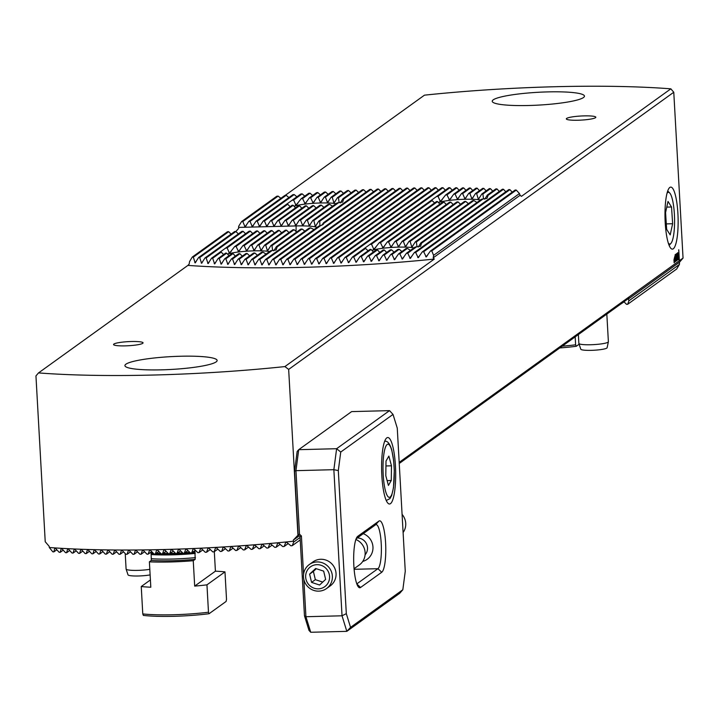 <?xml version="1.0" encoding="UTF-8"?>
<svg xmlns="http://www.w3.org/2000/svg" width="719" height="719" viewBox="0 0 719 719"><rect width="100%" height="100%" fill="white"/><g stroke="black" fill="none" stroke-linecap="round" stroke-linejoin="round"><path stroke-width="1.08" d="M284.904 366.582A240.119 33.317 -3.2 0 1 38.52 372.909L187.911 265.401L189.151 264.089L189.546 261.599L192.288 257.051A240.119 33.317 -3.2 0 0 193.339 257.123L195.128 262.866L198.651 257.483A240.119 33.317 -3.2 0 0 199.711 257.555L201.554 263.253L205.077 257.869A240.119 33.317 -3.2 0 0 206.155 257.923L208.034 263.594L211.566 258.202A240.119 33.317 -3.2 0 0 212.662 258.256L214.586 263.9L218.127 258.498A240.119 33.317 -3.2 0 0 219.223 258.543L221.182 264.152L224.741 258.75A240.119 33.317 -3.2 0 0 225.847 258.786L227.851 264.367L231.41 258.957A240.119 33.317 -3.2 0 0 232.534 258.993L234.565 264.547L238.142 259.128A240.119 33.317 -3.2 0 0 239.265 259.155L241.332 264.691L244.918 259.262A240.119 33.317 -3.2 0 0 246.051 259.28L248.154 264.79L251.749 259.352A240.119 33.317 -3.2 0 0 252.899 259.361L255.02 264.862L258.633 259.406A240.119 33.317 -3.2 0 0 259.784 259.415L261.941 264.889L265.563 259.433A240.119 33.317 -3.2 0 0 266.731 259.433L268.906 264.889L272.546 259.415A240.119 33.317 -3.2 0 0 273.714 259.415L275.916 264.853L279.574 259.37A240.119 33.317 -3.2 0 0 280.752 259.361L282.98 264.781L286.647 259.289A240.119 33.317 -3.2 0 0 287.834 259.271L290.081 264.682L293.774 259.173A240.119 33.317 -3.2 0 0 294.97 259.155L297.235 264.538L300.946 259.029A240.119 33.317 -3.2 0 0 302.142 258.993L304.434 264.376L308.163 258.84A240.119 33.317 -3.2 0 0 309.368 258.804L311.678 264.17L315.425 258.624A240.119 33.317 -3.2 0 0 316.639 258.588L318.966 263.936L322.732 258.373A240.119 33.317 -3.2 0 0 323.954 258.328L326.3 263.666L330.093 258.094A240.119 33.317 -3.2 0 0 331.324 258.04L333.679 263.37L337.499 257.77A240.119 33.317 -3.2 0 0 338.739 257.717L341.112 263.037L344.949 257.42A240.119 33.317 -3.2 0 0 346.199 257.357L348.58 262.669L352.445 257.034A240.119 33.317 -3.2 0 0 353.703 256.971L356.103 262.264L359.994 256.611A240.119 33.317 -3.2 0 0 361.262 256.539L363.679 261.824L367.598 256.153A240.119 33.317 -3.2 0 0 368.874 256.072L371.301 261.348L375.246 255.658A240.119 33.317 -3.2 0 0 376.531 255.569L378.976 260.835L382.957 255.128A240.119 33.317 -3.2 0 0 384.243 255.029L386.696 260.287L390.714 254.553A240.119 33.317 -3.2 0 0 392.017 254.454L394.479 259.703L398.533 253.933A240.119 33.317 -3.2 0 0 399.836 253.834L402.316 259.074L406.406 253.277A240.119 33.317 -3.2 0 0 407.727 253.169L410.207 258.4L414.342 252.576A240.119 33.317 -3.2 0 0 415.672 252.459L418.161 257.69L422.341 251.83A240.119 33.317 -3.2 0 0 423.689 251.704L426.187 256.926L430.411 251.039A240.119 33.317 -3.2 0 0 431.768 250.895L433.593 255.335L433.206 257.815L434.294 259.074L284.904 366.582L288.661 369.404L673.775 92.248L670.845 88.832A240.119 33.317 -3.2 0 0 554.969 86.729A240.119 33.317 -3.2 0 0 424.471 95.16L285.182 195.397M304.434 264.376L304.919 264.062M187.911 265.401A247.507 34.341 -3.2 0 0 304.047 267.315A247.507 34.341 -3.2 0 0 434.294 259.074M426.187 256.926L426.735 256.566M418.161 257.69L418.71 257.339M410.207 258.4L410.747 258.049M402.316 259.074L402.847 258.723M394.479 259.703L395.01 259.361M386.696 260.287L387.226 259.945M378.976 260.835L379.497 260.503M371.301 261.348L371.822 261.015M363.679 261.824L364.191 261.491M356.103 262.264L356.615 261.932M348.58 262.669L349.092 262.336M341.112 263.037L341.615 262.705M333.679 263.37L334.182 263.046M326.3 263.666L326.794 263.352M318.966 263.936L319.461 263.621M311.678 264.17L312.172 263.855M211.566 258.202L225.415 248.244A29.102 4.035 176.8 0 1 227.114 247.857L229.46 253.187L234.655 246.599A29.102 4.035 176.8 0 1 236.066 246.419L238.591 251.632L242.833 245.727A29.102 4.035 176.8 0 1 244.145 245.619L246.599 250.877L250.491 245.224A29.102 4.035 176.8 0 1 251.731 245.17L254.059 250.518L257.744 245.017A29.102 4.035 176.8 0 1 258.921 245.008L261.042 250.509L264.601 245.098A29.102 4.035 176.8 0 1 265.697 245.134L267.468 250.886L270.964 245.521A29.102 4.035 176.8 0 1 271.962 245.637L272.627 250.518M319.928 225.793L319.721 221.29A34.458 4.781 -3.2 0 0 318.805 221.119L315.29 226.494L313.844 220.517A34.458 4.781 -3.2 0 0 312.792 220.436L309.278 225.811L307.373 220.158A34.458 4.781 -3.2 0 0 306.249 220.131L302.663 225.559L300.506 220.095A34.458 4.781 -3.2 0 0 299.329 220.104L295.815 225.568L293.334 220.239L292.13 220.275L288.409 225.802L286.117 220.427L284.913 220.454L281.183 225.982L278.891 220.607L277.687 220.643L273.966 226.17L271.674 220.796L270.47 220.832L266.74 226.359L264.457 220.985L263.244 221.012L259.523 226.539L257.231 221.164L294.215 194.552A240.119 33.317 -3.2 0 0 292.885 194.678L256.027 221.2L252.306 226.728L250.014 221.353L286.207 195.298A240.119 33.317 -3.2 0 0 284.868 195.433L248.81 221.38L245.08 226.916L242.788 221.542L278.145 196.098A240.119 33.317 -3.2 0 0 276.788 196.233L241.584 221.569L238.699 226.233L238.6 228.507L235.877 231.5M352.445 257.034L369.818 244.532A29.102 4.035 176.8 0 1 371.516 244.145L373.871 249.475L379.066 242.887A29.102 4.035 176.8 0 1 380.477 242.707L382.993 247.92L387.244 242.015A29.102 4.035 176.8 0 1 388.557 241.908L391.01 247.165L394.902 241.512A29.102 4.035 176.8 0 1 396.142 241.458L398.461 246.815L402.155 241.305A29.102 4.035 176.8 0 1 403.323 241.296L405.444 246.797L409.012 241.386A29.102 4.035 176.8 0 1 410.109 241.431L411.879 247.174L415.375 241.809A29.102 4.035 176.8 0 1 416.373 241.935L417.029 246.815M677.909 213.525A31.034 6.534 88.5 0 0 669.38 187.839A31.034 6.534 88.5 0 0 665.21 222.665A31.034 6.534 88.5 0 0 670.935 248.423A31.034 6.534 88.5 0 0 677.909 213.525M371.93 250.401A24.015 3.334 176.8 0 1 398.416 247.138A24.015 3.334 176.8 0 1 413.991 247.821M227.519 254.113A24.015 3.334 176.8 0 1 254.014 250.85A24.015 3.334 176.8 0 1 269.589 251.524M294.035 206.245A24.015 3.334 176.8 0 1 320.521 202.983A24.015 3.334 176.8 0 1 336.097 203.666M438.437 202.533A24.015 3.334 176.8 0 1 464.932 199.271A24.015 3.334 176.8 0 1 480.508 199.954M399.243 463.476L629.206 297.972L628.361 298.996L628.918 300.803L627.687 304.272L676.66 269.023L679.401 264.466L679.527 262.174L683.05 258.085L673.775 92.248M398.461 246.815L398.955 246.5M405.444 246.797L405.911 246.5M418.224 247.075L420.858 242.878A29.102 4.035 176.8 0 1 421.568 243.202L420.516 246.258L416.634 246.761A29.102 4.035 176.8 0 1 414.935 247.138L406.406 253.277M410.45 250.365L407.385 248.397A29.102 4.035 176.8 0 1 405.974 248.576L398.533 253.933M401.885 251.524L399.207 249.277A29.102 4.035 176.8 0 1 397.895 249.376L390.714 254.553M394.048 252.153L391.549 249.772A29.102 4.035 176.8 0 1 390.309 249.826L382.957 255.128M369.818 244.532L436.334 196.664A29.102 4.035 176.8 0 1 438.033 196.278L440.379 201.617L445.573 195.02A29.102 4.035 176.8 0 1 446.984 194.84L449.51 200.053L453.752 194.148A29.102 4.035 176.8 0 1 455.064 194.04L457.518 199.298L461.409 193.654A29.102 4.035 176.8 0 1 462.65 193.6L464.977 198.947L468.662 193.438A29.102 4.035 176.8 0 1 469.84 193.438L471.961 198.929L475.52 193.519A29.102 4.035 176.8 0 1 476.616 193.564L478.387 199.316L481.883 193.95A29.102 4.035 176.8 0 1 482.88 194.067L483.545 198.947M464.977 198.947L465.463 198.633M471.961 198.929L472.419 198.633M484.741 199.208L487.365 195.011A29.102 4.035 176.8 0 1 488.084 195.334L487.024 198.39L483.141 198.893A29.102 4.035 176.8 0 1 481.442 199.28L420.858 242.878M476.958 202.506L473.893 200.538A29.102 4.035 176.8 0 1 472.482 200.718L415.375 241.809M468.393 203.657L465.714 201.41A29.102 4.035 176.8 0 1 464.411 201.518L409.012 241.386M460.564 204.286L458.057 201.904A29.102 4.035 176.8 0 1 456.826 201.958L402.155 241.305M254.059 250.518L254.544 250.212M261.042 250.509L261.5 250.212M273.822 250.787L276.447 246.59A29.102 4.035 176.8 0 1 277.166 246.914L276.105 249.969L272.222 250.464A29.102 4.035 176.8 0 1 270.524 250.85L258.633 259.406M266.039 254.077L262.974 252.108A29.102 4.035 176.8 0 1 261.563 252.288L251.749 259.352M257.474 255.236L254.796 252.98A29.102 4.035 176.8 0 1 253.492 253.088L244.918 259.262M249.646 255.856L247.138 253.483A29.102 4.035 176.8 0 1 245.907 253.537L238.142 259.128M263.244 221.012L291.923 200.376A29.102 4.035 176.8 0 1 293.622 199.99L295.967 205.319L301.171 198.732A29.102 4.035 176.8 0 1 302.582 198.552L305.099 203.765L309.35 197.86A29.102 4.035 176.8 0 1 310.653 197.752L313.107 203.01L317.007 197.357A29.102 4.035 176.8 0 1 318.238 197.303L320.566 202.659L324.251 197.15A29.102 4.035 176.8 0 1 325.428 197.141L327.549 202.641L331.108 197.231A29.102 4.035 176.8 0 1 332.214 197.276L333.984 203.019L337.481 197.653A29.102 4.035 176.8 0 1 338.478 197.779L339.134 202.659M320.566 202.659L321.051 202.345M327.549 202.641L328.008 202.345M340.33 202.92L342.954 198.723A29.102 4.035 176.8 0 1 343.673 199.046L342.612 202.102L338.73 202.605A29.102 4.035 176.8 0 1 337.031 202.983L312.792 220.436M332.555 206.209L329.491 204.241A29.102 4.035 176.8 0 1 328.08 204.421L306.249 220.131M323.981 207.369L321.312 205.122A29.102 4.035 176.8 0 1 320 205.221L299.329 220.104M316.153 207.998L313.655 205.616A29.102 4.035 176.8 0 1 312.414 205.67L292.13 220.275M584.098 115.885A14.775 2.049 176.8 0 1 595.826 117.233A14.775 2.049 176.8 0 1 578.049 120.235A14.775 2.049 176.8 0 1 566.32 118.878A14.775 2.049 176.8 0 1 584.098 115.885M131.325 341.516A14.775 2.049 176.8 0 1 143.054 342.864A14.775 2.049 176.8 0 1 125.277 345.866A14.775 2.049 176.8 0 1 113.548 344.509A14.775 2.049 176.8 0 1 131.325 341.516M547.788 91.897A46.178 6.408 176.8 0 1 584.448 96.121A46.178 6.408 176.8 0 1 528.896 105.495A46.178 6.408 176.8 0 1 492.236 101.28A46.178 6.408 176.8 0 1 547.788 91.897M180.469 356.247A46.178 6.408 176.8 0 1 217.129 360.471A46.178 6.408 176.8 0 1 161.577 369.845A46.178 6.408 176.8 0 1 124.917 365.62A46.178 6.408 176.8 0 1 180.469 356.247M628.361 298.996L679.527 262.174M628.918 300.803L679.401 264.466M620.551 304.2L624.056 301.863M627.687 304.272L626.483 304.299L623.948 301.755M433.206 257.815L520.08 195.298L519.46 193.546L433.593 255.335M38.52 372.909L35.95 375.902L45.225 541.731L49.234 546.413L49.296 547.51A240.119 33.317 -3.2 0 0 293.343 541.236L293.28 540.14L297.936 535.242L288.661 369.404M670.845 88.832L521.455 196.341L520.08 195.298M440.379 201.617L441.133 201.113M487.365 195.011L495.894 188.872A240.119 33.317 -3.2 0 1 496.982 188.926L488.084 195.334M407.727 253.169L416.634 246.761M499.31 191.434L496.982 188.926M421.568 243.202L483.141 198.893M308.163 258.84L406.406 188.135A240.119 33.317 -3.2 0 1 407.61 188.108L309.368 258.804M302.142 258.993L400.393 188.288A240.119 33.317 -3.2 0 0 399.18 188.324L300.946 259.029M402.82 190.724L400.393 188.288M315.425 258.624L413.587 187.983A240.119 33.317 -3.2 0 1 414.782 187.956L316.639 258.588M410.028 190.544L407.61 188.108M322.732 258.373L420.714 187.857A240.119 33.317 -3.2 0 1 421.9 187.848L323.954 258.328M417.182 190.4L414.782 187.956M330.093 258.094L427.805 187.776A240.119 33.317 -3.2 0 1 428.982 187.767L331.324 258.04M424.3 190.292L421.9 187.848M337.499 257.77L434.833 187.722A240.119 33.317 -3.2 0 1 436.011 187.713L338.739 257.717M431.364 190.22L428.982 187.767M344.949 257.42L441.826 187.704A240.119 33.317 -3.2 0 1 442.985 187.704L346.199 257.357M438.383 190.175L436.011 187.713M436.334 196.664L448.764 187.713A240.119 33.317 -3.2 0 1 449.923 187.722L438.033 196.278M353.703 256.971L365.594 248.406A29.102 4.035 176.8 0 1 364.884 248.091M445.358 190.167L442.985 187.704M452.287 190.193L449.923 187.722M368.047 250.823L365.594 248.406M445.573 195.02L455.657 187.767A240.119 33.317 -3.2 0 1 456.808 187.785L446.984 194.84M359.994 256.611L370.078 249.358A29.102 4.035 176.8 0 0 371.076 249.475L361.262 256.539M453.752 194.148L462.497 187.857A240.119 33.317 -3.2 0 1 463.638 187.875L455.064 194.04M367.598 256.153L376.343 249.861A29.102 4.035 176.8 0 0 377.439 249.906L368.874 256.072M459.162 190.256L456.808 187.785M373.386 251.983L371.076 249.475M449.51 200.053L450.085 199.684M461.409 193.654L469.291 187.983A240.119 33.317 -3.2 0 1 470.415 188.01L462.65 193.6M375.246 255.658L383.128 249.987A29.102 4.035 176.8 0 0 384.297 249.978L376.531 255.569M465.984 190.355L463.638 187.875M379.776 252.396L377.439 249.906M457.518 199.298L458.039 198.965M468.662 193.438L476.023 188.144A240.119 33.317 -3.2 0 1 477.146 188.171L469.84 193.438M384.243 255.029L391.549 249.772M472.76 190.49L470.415 188.01M386.696 252.432L384.297 249.978M475.52 193.519L482.71 188.351A240.119 33.317 -3.2 0 1 483.815 188.387L476.616 193.564M392.017 254.454L399.207 249.277M479.483 190.67L477.146 188.171M481.883 193.95L489.333 188.594A240.119 33.317 -3.2 0 1 490.43 188.639L482.88 194.067M399.836 253.834L407.385 248.397M486.143 190.877L483.815 188.387M492.758 191.137L490.43 188.639M414.342 252.576L502.401 189.205A240.119 33.317 -3.2 0 1 503.48 189.268L415.672 252.459M422.341 251.83L508.836 189.582A240.119 33.317 -3.2 0 1 509.906 189.654L423.689 251.704M505.799 191.775L503.48 189.268M430.411 251.039L515.208 190.005A240.119 33.317 -3.2 0 1 516.269 190.086L431.768 250.895M512.225 192.162L509.906 189.654M519.46 193.546L516.269 190.086M294.97 259.155L393.131 188.504A240.119 33.317 -3.2 0 0 391.909 188.549L293.774 259.173M395.567 190.93L393.131 188.504M297.235 264.538L297.72 264.233M287.834 259.271L385.815 188.755A240.119 33.317 -3.2 0 0 384.593 188.8L286.647 259.289M388.269 191.173L385.815 188.755M290.081 264.682L290.566 264.367M280.752 259.361L378.464 189.043A240.119 33.317 -3.2 0 0 377.232 189.088L279.574 259.37M380.926 191.443L378.464 189.043M282.98 264.781L283.457 264.475M275.916 264.853L276.393 264.547M272.546 259.415L318.814 226.126A34.458 4.781 -3.2 0 0 320.899 225.46L323.164 224.436L323.874 223.312L371.058 189.358A240.119 33.317 -3.2 0 0 369.818 189.412L323.55 222.71L321.833 225.29M273.714 259.415L320.899 225.46M323.874 223.312A34.458 4.781 -3.2 0 0 323.55 222.71M373.529 191.757L371.058 189.358M265.563 259.433L309.125 228.085A34.458 4.781 -3.2 0 0 310.608 227.851L314.023 229.568M266.731 259.433L310.608 227.851M319.721 221.29L363.607 189.708A240.119 33.317 -3.2 0 0 362.358 189.771L318.805 221.119M366.097 192.099L363.607 189.708M268.906 264.889L269.382 264.583M261.941 264.889L262.408 264.592M257.231 221.164L256.027 221.2M296.875 196.817L294.215 194.552M260.017 226.224L259.523 226.539M250.014 221.353L248.81 221.38M288.894 197.545L286.207 195.298M252.791 226.413L252.306 226.728M242.788 221.542L241.584 221.569M280.859 198.318L278.145 196.098M245.574 226.602L245.08 226.916M192.288 257.051L227.492 231.716L228.696 231.689L231.114 234.115M259.784 259.415L272.222 250.464M343.673 199.046L356.103 190.095A240.119 33.317 -3.2 0 0 354.853 190.167L342.954 198.723M277.166 246.914L302.052 229.002L304.892 231.132M358.61 192.467L356.103 190.095M313.844 220.517L338.73 202.605M255.02 264.862L255.488 264.556M293.622 199.99L302.151 193.851A240.119 33.317 -3.2 0 0 300.83 193.968L291.923 200.376M212.662 258.256L221.182 252.117A29.102 4.035 176.8 0 1 220.472 251.794M304.784 196.134L302.151 193.851M223.636 254.535L221.182 252.117M295.967 205.319L296.722 204.825M214.586 263.9L215.035 263.603M225.415 248.244L249.151 231.159L250.356 231.132L252.773 233.558M338.478 197.779L348.553 190.517A240.119 33.317 -3.2 0 0 347.295 190.598L337.481 197.653M252.899 259.361L262.974 252.108M351.079 192.881L348.553 190.517M332.214 197.276L340.959 190.975A240.119 33.317 -3.2 0 0 339.683 191.056L331.108 197.231M246.051 259.28L254.796 252.98M343.493 193.33L340.959 190.975M248.154 264.79L248.621 264.493M325.428 197.141L333.301 191.479A240.119 33.317 -3.2 0 0 332.025 191.56L324.251 197.15M239.265 259.155L247.138 253.483M335.854 193.815L333.301 191.479M241.332 264.691L241.8 264.394M318.238 197.303L325.599 192.009A240.119 33.317 -3.2 0 0 324.305 192.099L317.007 197.357M231.41 258.957L238.717 253.699A29.102 4.035 176.8 0 0 239.885 253.69L232.534 258.993M328.17 194.337L325.599 192.009M242.285 256.144L239.885 253.69M234.565 264.547L235.023 264.25M310.653 197.752L317.843 192.584A240.119 33.317 -3.2 0 0 316.54 192.683L309.35 197.86M224.741 258.75L231.931 253.573A29.102 4.035 176.8 0 0 233.037 253.618L225.847 258.786M320.431 194.894L317.843 192.584M235.365 256.108L233.037 253.618M313.107 203.01L313.628 202.677M227.851 264.367L228.309 264.08M302.582 198.552L310.024 193.195A240.119 33.317 -3.2 0 0 308.712 193.303L301.171 198.732M218.127 258.498L225.667 253.07A29.102 4.035 176.8 0 0 226.665 253.187L219.223 258.543M312.639 195.496L310.024 193.195M228.984 255.694L226.665 253.187M305.099 203.765L305.674 203.387M221.182 264.152L221.641 263.864M205.077 257.869L241.926 231.347L243.13 231.311L245.556 233.747M206.155 257.923L243.13 231.311M208.034 263.594L208.483 263.307M198.651 257.483L234.709 231.527L235.913 231.5L238.34 233.927M199.711 257.555L235.913 231.5M201.554 263.253L202.003 262.965M193.339 257.123L228.696 231.689M195.128 262.866L195.577 262.579M676.714 255.973L677.334 257.887L676.947 260.673L676.345 259.065L676.894 259.829L677.145 258.103L676.732 256.836L676.318 257.779L676.228 253.978L677.001 253.421L676.417 254.724L676.462 256.647L676.813 255.937M676.696 256.836L676.489 257.654M674.152 262.759L673.955 259.954L674.808 256.422L675.006 259.2L674.152 262.759M674.799 256.503L674.638 262.336L674.206 261.995L674.125 262.696M399.18 462.38L679.365 260.736L678.754 249.772L679.212 260.844M679.212 260.817L683.05 258.085M675.536 256.791L676.148 258.705L675.806 261.491L675.204 259.892L675.752 260.655L675.995 258.921L675.59 257.654L675.177 258.597L675.087 254.805L675.86 254.247L675.321 257.465L675.572 256.791L676.184 258.705L675.707 261.536M675.554 257.654L675.348 258.481M678.43 255.91L677.684 252.711L678.43 255.91L678.035 259.856L677.424 256.638L677.81 252.675M288.894 225.487L288.409 225.802M281.677 225.676L281.183 225.982M274.451 225.856L273.966 226.17M267.234 226.045L266.74 226.359M317.169 227.312A29.371 4.071 -3.2 0 0 295.761 225.937L238.537 227.411M296.111 225.299L296.075 231.482M303.13 225.263L302.663 225.559M309.727 225.523L309.278 225.811M276.447 246.59L300.686 229.145A34.458 4.781 -3.2 0 0 302.052 229.002M270.964 245.521L292.795 229.819A34.458 4.781 -3.2 0 0 294.08 229.721L296.695 232.021M264.601 245.098L285.272 230.215A34.458 4.781 -3.2 0 0 286.504 230.161L288.993 232.552M257.744 245.017L278.028 230.422L279.233 230.386L281.659 232.821M234.655 246.599L256.368 230.97L257.573 230.943L259.999 233.378M242.833 245.727L263.594 230.79L264.799 230.754L267.216 233.19M250.491 245.224L270.811 230.601L272.016 230.574L274.442 233.001M308.793 208.276L306.402 205.823A29.102 4.035 176.8 0 1 305.224 205.832L284.913 220.454M301.881 208.24L299.544 205.751A29.102 4.035 176.8 0 1 298.448 205.706L277.687 220.643M295.491 207.827L293.181 205.319A29.102 4.035 176.8 0 1 292.184 205.203L270.47 220.832M290.143 206.668L287.699 204.25A29.102 4.035 176.8 0 1 286.98 203.935M229.46 253.187L230.215 252.684M238.591 251.632L239.157 251.255M246.599 250.877L247.12 250.536M453.204 204.564L450.804 202.12A29.102 4.035 176.8 0 1 449.636 202.129L394.902 241.512M446.283 204.538L443.956 202.039A29.102 4.035 176.8 0 1 442.85 201.994L387.244 242.015M439.902 204.124L437.583 201.608A29.102 4.035 176.8 0 1 436.586 201.491L379.066 242.887M434.555 202.956L432.101 200.547A29.102 4.035 176.8 0 1 431.391 200.224M373.871 249.475L374.617 248.981M382.993 247.92L383.569 247.543M391.01 247.165L391.531 246.833M293.343 541.236L293.649 542.081L292.265 545.658A235.032 32.616 176.8 0 1 290.907 545.802L286.71 542.378L285.704 542.486L284.158 546.476A235.032 32.616 176.8 0 1 282.819 546.611L278.666 543.16L277.669 543.258L276.123 547.249A235.032 32.616 176.8 0 1 274.793 547.375L270.686 543.897L269.697 543.986L268.16 547.977A235.032 32.616 176.8 0 1 266.839 548.094L262.768 544.58L261.788 544.66L260.26 548.651A235.032 32.616 176.8 0 1 258.948 548.759L254.912 545.227L253.933 545.299L252.414 549.28A235.032 32.616 176.8 0 1 251.111 549.388L247.111 545.829L246.15 545.901L244.631 549.873A235.032 32.616 176.8 0 1 243.337 549.963L239.373 546.386L238.411 546.449L236.911 550.421A235.032 32.616 176.8 0 1 235.625 550.511L231.689 546.907L230.727 546.97L229.235 550.934A235.032 32.616 176.8 0 1 227.959 551.015L224.049 547.393L223.106 547.447L221.623 551.401A235.032 32.616 176.8 0 1 220.356 551.482L216.473 547.833L215.529 547.887L214.055 551.841A235.032 32.616 176.8 0 1 212.797 551.904L208.932 548.246L207.998 548.291L206.542 552.237A235.032 32.616 176.8 0 1 205.292 552.3L201.455 548.624L200.52 548.669L199.073 552.596A235.032 32.616 176.8 0 1 197.833 552.65L194.013 548.965L193.096 549.001L191.658 552.92A235.032 32.616 176.8 0 1 190.427 552.974L186.625 549.271L185.709 549.307L184.289 553.217A235.032 32.616 176.8 0 1 183.066 553.262L179.292 549.541L178.375 549.568L176.973 553.468A235.032 32.616 176.8 0 1 175.751 553.513L171.994 549.774L171.086 549.801L169.702 553.693A235.032 32.616 176.8 0 1 168.489 553.729L164.75 549.981L163.851 550.008L162.476 553.882A235.032 32.616 176.8 0 1 161.272 553.909L157.551 550.152L156.652 550.17L155.295 554.034A235.032 32.616 176.8 0 1 154.1 554.061L150.397 550.287L149.507 550.305L148.168 554.16A235.032 32.616 176.8 0 1 146.982 554.169L143.288 550.394L142.407 550.403L141.086 554.241A235.032 32.616 176.8 0 1 139.908 554.25L136.233 550.466L135.352 550.466L134.058 554.295A235.032 32.616 176.8 0 1 132.88 554.295L129.222 550.493L128.35 550.502L127.065 554.304A235.032 32.616 176.8 0 1 125.906 554.304L122.257 550.502L121.394 550.493L120.136 554.286A235.032 32.616 176.8 0 1 118.986 554.277L115.346 550.466L114.483 550.457L113.251 554.232A235.032 32.616 176.8 0 1 112.11 554.214L108.479 550.394L107.625 550.377L106.421 554.133A235.032 32.616 176.8 0 1 105.289 554.115L101.667 550.287L100.822 550.269L99.644 554.007A235.032 32.616 176.8 0 1 98.512 553.981L94.908 550.143L94.063 550.116L92.913 553.828A235.032 32.616 176.8 0 1 91.798 553.801L88.194 549.954L87.367 549.927L86.244 553.621A235.032 32.616 176.8 0 1 85.139 553.576L81.544 549.729L80.726 549.702L79.638 553.369A235.032 32.616 176.8 0 1 78.542 553.315L74.956 549.46L74.138 549.424L73.086 553.064A235.032 32.616 176.8 0 1 71.999 553.01L68.422 549.154L67.613 549.109L66.606 552.722A235.032 32.616 176.8 0 1 65.528 552.659L61.951 548.795L61.151 548.75L60.189 552.336A235.032 32.616 176.8 0 1 59.12 552.264L55.552 548.39L54.761 548.336L53.844 551.886A235.032 32.616 176.8 0 1 52.793 551.806L49.296 547.51M164.75 549.981L164.166 549.774M171.994 549.774L171.41 549.577M179.292 549.541L178.698 549.334M186.625 549.271L186.041 549.064M194.013 548.965L193.42 548.768M201.455 548.624L200.853 548.426M208.932 548.246L208.33 548.058M216.473 547.833L215.862 547.644M224.049 547.393L223.438 547.204M231.689 546.907L231.069 546.728M239.373 546.386L238.753 546.206M247.111 545.829L246.491 545.649M254.912 545.227L254.283 545.047M262.768 544.58L262.138 544.409M270.686 543.897L270.047 543.726M278.666 543.16L278.019 542.998M286.71 542.378L286.063 542.225M55.552 548.39L55.021 548.148M61.951 548.795L61.421 548.552M68.422 549.154L67.892 548.912M74.956 549.46L74.416 549.226M81.544 549.729L81.004 549.496M88.194 549.954L87.655 549.72M94.908 550.143L94.36 549.909M101.667 550.287L101.109 550.053M108.479 550.394L107.922 550.17M115.346 550.466L114.779 550.242M122.257 550.502L121.691 550.278M129.222 550.493L128.656 550.278M136.233 550.466L135.666 550.242M143.288 550.394L142.722 550.179M150.397 550.287L149.822 550.08M157.551 550.152L156.976 549.945M293.28 540.14L299.293 535.817M293.649 542.081L300.084 537.452M162.476 553.882L166.062 551.302M169.702 553.693L173.315 551.087M268.16 547.977L272.124 545.119M276.123 547.249L280.122 544.373M284.158 546.476L288.184 543.582M176.973 553.468L180.613 550.844M184.289 553.217L187.965 550.574M191.658 552.92L195.361 550.26M199.073 552.596L202.803 549.918M206.542 552.237L210.29 549.532M214.055 551.841L217.83 549.118M221.623 551.401L225.424 548.669M229.235 550.934L233.073 548.175M236.911 550.421L240.766 547.644M244.631 549.873L248.513 547.078M252.414 549.28L256.324 546.467M260.26 548.651L264.197 545.82M292.265 545.658L300.218 539.933M73.086 553.064L76.214 550.817M66.606 552.722L69.68 550.511M60.189 552.336L63.209 550.152M155.295 554.034L158.854 551.473M148.168 554.16L151.7 551.617M141.086 554.241L144.591 551.725M134.058 554.295L137.527 551.797M127.065 554.304L130.507 551.832M120.136 554.286L123.542 551.832M113.251 554.232L116.622 551.806M106.421 554.133L109.755 551.734M99.644 554.007L102.934 551.635M92.913 553.828L96.175 551.491M86.244 553.621L89.462 551.302M79.638 553.369L82.811 551.087M53.844 551.886L56.81 549.756M371.516 244.145L432.101 200.547M380.477 242.707L437.583 201.608M388.557 241.908L443.956 202.039M396.142 241.458L450.804 202.12M403.323 241.296L458.057 201.904M410.109 241.431L465.714 201.41M416.373 241.935L473.893 200.538M264.457 220.985L287.699 204.25M227.114 247.857L250.356 231.132M271.962 245.637L294.08 229.721M307.373 220.158L329.491 204.241M265.697 245.134L286.504 230.161M300.506 220.095L321.312 205.122M293.334 220.239L313.655 205.616M258.921 245.008L279.233 230.386M286.117 220.427L306.402 205.823M251.731 245.17L272.016 230.574M278.891 220.607L299.544 205.751M244.145 245.619L264.799 230.754M271.674 220.796L293.181 205.319M236.066 246.419L257.573 230.943M679.329 260.736L678.718 249.799M674.656 257.869L674.242 260.988M674.719 258.166L674.593 261.59M675.366 259.748L675.716 260.655M675.824 254.274L675.905 255.092M675.869 255.092L675.267 255.551M675.231 255.551L675.321 257.465M676.507 258.93L676.858 259.838M676.965 253.448L676.462 256.647M676.678 255.973L677.334 257.887M677.298 257.887L676.912 260.673M678.089 259.829L678.394 255.91M677.738 253.555L678.008 259.002M667.043 193.24A25.857 5.437 -91.5 0 1 669.623 192.89A25.857 5.437 -91.5 0 1 674.323 213.255A25.857 5.437 -91.5 0 1 670.917 243.373A25.857 5.437 -91.5 0 1 668.328 243.157M668.005 201.41L665.569 212.59L666.657 229.334L670.189 234.906L672.633 223.735L671.537 206.982L668.005 201.41M666.306 223.897L672.633 223.735M666.765 207.108L671.537 206.982M579.128 344.203L576.216 346.306L575.631 344.823A55.408 7.693 176.8 0 1 562.231 346.172M575.631 344.823L575.182 336.852M576.216 346.306A53.566 7.433 176.8 0 1 559.777 347.942M214.316 551.644L215.412 571.174A55.408 7.693 176.8 0 1 224.975 571.875L226.512 599.269L226.126 601.435L209.067 613.72A53.566 7.433 176.8 0 1 143.36 615.41L142.775 613.927A55.408 7.693 176.8 0 0 173.306 614.754A55.408 7.693 176.8 0 0 208.483 612.237L206.955 584.844A55.408 7.693 176.8 0 1 194.678 586.102L193.258 560.712A55.408 7.693 176.8 0 1 170.358 561.97A55.408 7.693 176.8 0 1 149.39 561.836L150.81 587.225A55.408 7.693 176.8 0 1 141.248 586.533L142.775 613.927M151.044 552.084L151.332 560.443L149.39 561.836M193.258 560.712L195.191 559.319L194.957 551.886A46.178 6.408 176.8 0 1 192.809 552.093M175.436 553.199A46.178 6.408 176.8 0 1 171.832 553.306A46.178 6.408 176.8 0 1 170.178 553.342M168.147 553.378A46.178 6.408 176.8 0 1 163.141 553.405M160.75 553.378A46.178 6.408 176.8 0 1 156.356 553.271M153.201 553.136A46.178 6.408 176.8 0 1 151.098 553.019M189.789 552.354A46.178 6.408 176.8 0 1 184.999 552.704M182.644 552.848A46.178 6.408 176.8 0 1 177.467 553.118M194.957 551.886L194.885 550.601M209.067 613.72L208.483 612.237M224.975 571.875L206.955 584.844M215.412 571.174L194.678 586.102M150.406 579.936L141.248 586.533M360.57 587.477A25.857 5.437 -91.5 0 1 358.619 587.189A25.857 5.437 -91.5 0 1 353.856 565.718A25.857 5.437 -91.5 0 1 357.325 536.698A25.857 5.437 -91.5 0 1 357.711 536.338L378.877 521.113A25.857 5.437 -91.5 0 1 385.6 542.872A25.857 5.437 -91.5 0 1 381.735 572.252L360.57 587.477L356.867 584.017M328.286 587.055A14.775 14.299 -125.7 0 0 336.052 573.519A14.775 14.299 -125.7 0 0 326.678 560.362A14.775 14.299 -125.7 0 0 311.246 563.372M395.441 465.876A33.245 6.992 88.5 0 0 387.784 437.529A33.245 6.992 88.5 0 0 381.843 475.663A33.245 6.992 88.5 0 0 389.491 504.001A33.245 6.992 88.5 0 0 395.441 465.876M402.829 589.742L405.264 571.219L397.265 428.138L393.023 414.414L340.743 452.044L338.316 470.568L346.315 613.649L350.548 627.372L402.829 589.742L399.737 593.265L346.828 631.345L310.725 632.271L308.981 630.374L304.461 615.743L300.03 536.509L298.124 534.729L294.565 471.197L297.163 451.442L298.709 449.681L336.618 448.71L389.527 410.63L351.618 411.61L298.709 449.681L295.958 470.666L299.508 534.19L301.414 535.979L303.562 574.364M303.84 579.451L305.926 616.722L342.028 615.797L333.859 469.687L295.958 470.666L294.565 471.197M356.813 583.882L377.924 568.693A22.163 4.665 88.5 0 0 381.304 545.074A22.163 4.665 88.5 0 0 376.127 524.618A22.163 4.665 88.5 0 0 375.471 524.861L356.157 538.756M304.461 615.743L305.926 616.722L310.725 632.271M350.548 627.372L346.828 631.345L342.028 615.797L346.315 613.649M338.316 470.568L333.859 469.687L336.618 448.71L340.743 452.044M393.023 414.414L389.527 410.63M298.124 534.729L299.508 534.19M301.414 535.979L300.03 536.509M320.44 588.591A12.223 11.828 -125.7 0 0 329.248 574.274A12.223 11.828 -125.7 0 0 314.796 564.927A12.223 11.828 -125.7 0 0 305.988 579.244A12.223 11.828 -125.7 0 0 320.44 588.591M321.33 590.847A14.775 14.299 -125.7 0 0 326.552 588.537A14.775 14.299 -125.7 0 0 331.019 570.751A14.775 14.299 -125.7 0 0 314.509 562.24A14.775 14.299 -125.7 0 0 309.287 564.55A14.775 14.299 -125.7 0 0 304.829 582.336A14.775 14.299 -125.7 0 0 321.33 590.847M354.063 568.738L359.32 564.954A14.775 14.299 -125.7 0 0 365.018 551.437A14.775 14.299 -125.7 0 0 355.878 539.493M325.635 579.388L323.667 571.129L315.65 568.504L309.61 574.13L311.579 582.39L319.587 585.023L325.635 579.388M311.579 582.39L315.353 579.667L322.732 582.093M315.353 579.667L313.385 571.416L309.61 574.13M313.385 571.416L316.288 568.711M402.083 514.373A14.775 14.299 54.3 0 1 403.098 532.545M363.23 533.669A14.775 14.299 54.3 0 1 372.81 545.541A14.775 14.299 54.3 0 1 367.148 559.319A14.775 14.299 54.3 0 1 362.727 561.44M357.262 537.956A10.156 9.832 54.3 0 1 365.081 554.825M386.013 461.05L388.862 456.098L391.487 465.822L391.262 480.49L388.422 485.433L385.797 475.717L386.013 461.05M385.941 465.957L391.487 465.822M387.119 480.598L391.262 480.49M126.095 568.972A14.775 2.049 -3.2 0 0 126.095 569.017A14.775 2.049 -3.2 0 0 126.104 569.071A14.775 2.049 -3.2 0 0 126.113 569.097A14.775 2.049 -3.2 0 0 134.615 570.401A14.775 2.049 -3.2 0 0 149.813 569.331M126.113 569.097L128.018 574.841A13.194 1.833 -3.2 0 0 128.018 574.841A13.194 1.833 -3.2 0 0 136.179 576.009A13.194 1.833 -3.2 0 0 150.127 574.894M578.373 334.551L578.867 343.385A14.775 2.049 -3.2 0 0 578.885 343.466A14.775 2.049 -3.2 0 0 590.605 344.743A14.775 2.049 -3.2 0 0 608.373 341.813A14.775 2.049 -3.2 0 0 608.382 341.741L606.827 314.077M578.885 343.466L580.79 349.209A13.194 1.833 -3.2 0 0 591.252 350.351A13.194 1.833 -3.2 0 0 607.115 347.735L608.373 341.813M238.115 251.38L239.984 250.041M273.553 225.883L275.152 224.732M246.159 250.607L247.857 249.385M280.778 225.694L282.378 224.544M253.645 250.23L255.236 249.08M287.995 225.505L289.595 224.355M260.664 250.194L262.174 249.107M295.212 225.326L296.812 224.175M267.144 250.536L268.564 249.511M302.277 225.254L303.804 224.148M228.912 252.998L231.293 251.282M266.336 226.063L267.935 224.912M308.927 225.478L310.392 224.427M411.556 246.824L412.976 245.808M405.067 246.482L406.586 245.395M398.047 246.518L399.647 245.368M390.57 246.896L392.268 245.673M382.526 247.669L384.386 246.329M373.323 249.286L375.704 247.57M194.777 262.525L196.242 261.473M201.194 262.92L202.668 261.869M207.674 263.271L209.157 262.201M220.814 263.837L222.315 262.759M304.631 203.513L306.492 202.174M227.474 264.053L228.984 262.974M312.666 202.74L314.374 201.518M234.187 264.233L235.697 263.145M320.153 202.363L321.752 201.212M240.946 264.376L242.474 263.28M327.172 202.327L328.682 201.239M247.767 264.484L249.295 263.379M333.652 202.668L335.072 201.653M214.217 263.576L215.7 262.498M295.428 205.131L297.801 203.414M254.634 264.556L256.171 263.442M244.676 226.62L246.275 225.469M251.893 226.44L253.492 225.281M259.11 226.251L260.709 225.101M315.012 226.108L316.378 225.128M261.545 264.583L263.091 263.469M268.511 264.583L270.065 263.469M275.521 264.556L277.085 263.424M282.576 264.484L284.149 263.352M289.676 264.385L291.258 263.244M296.83 264.25L298.421 263.1M425.729 256.665L427.526 255.371M417.712 257.429L419.492 256.144M409.758 258.139L411.52 256.872M394.03 259.433L395.765 258.184M478.063 198.965L479.483 197.941M386.256 260.017L387.981 258.786M471.583 198.615L473.093 197.527M378.536 260.566L380.243 259.334M464.564 198.66L466.155 197.509M370.86 261.078L372.559 259.856M457.077 199.028L458.776 197.806M363.248 261.545L364.928 260.341M449.042 199.81L450.903 198.462M348.158 262.39L349.82 261.195M340.68 262.75L342.334 261.563M333.257 263.082L334.901 261.905M325.878 263.388L327.513 262.21M318.553 263.648L320.171 262.48M311.264 263.882L312.873 262.723M304.02 264.08L305.62 262.929M401.867 258.804L403.62 257.546M355.68 261.986L357.352 260.781M439.83 201.419L442.212 199.711M195.46 557.611A45.441 6.309 176.8 0 1 172.317 559.04A45.441 6.309 176.8 0 1 151.592 558.735M195.191 559.319A46.915 6.507 176.8 0 1 172.093 560.721A46.915 6.507 176.8 0 1 151.332 560.443M195.137 552.722A45.639 6.336 176.8 0 1 171.994 554.151A45.639 6.336 176.8 0 1 154.783 554.043M154.055 554.007A45.639 6.336 176.8 0 1 151.269 553.846M195.226 553.423A45.441 6.309 176.8 0 1 172.084 554.852A45.441 6.309 176.8 0 1 151.358 554.547M354.108 569.304L377.924 568.693L381.735 572.252M375.471 524.861L378.877 521.113M357.711 536.338L356.948 537.183M384.665 441.349A29.551 6.219 -91.5 0 1 384.998 441.295C387.514 440.792 389.77 443.659 391.756 449.896L393.635 460.555L394.3 470.532L393.482 487.698L391.666 495.508L389.986 498.564L386.516 500.388A29.551 6.219 -91.5 0 1 386.175 500.352M391.792 450.588A26.594 5.599 88.5 0 0 383.964 453.455A26.594 5.599 88.5 0 0 385.492 490.951A26.594 5.599 88.5 0 0 393.32 488.084A26.594 5.599 88.5 0 0 391.792 450.588M670.917 243.373L669.11 245.368M669.623 192.89L667.717 190.993M330.246 585.886L326.552 588.537M312.981 561.899L309.287 564.55M126.095 569.017L125.232 553.603"/></g></svg>
